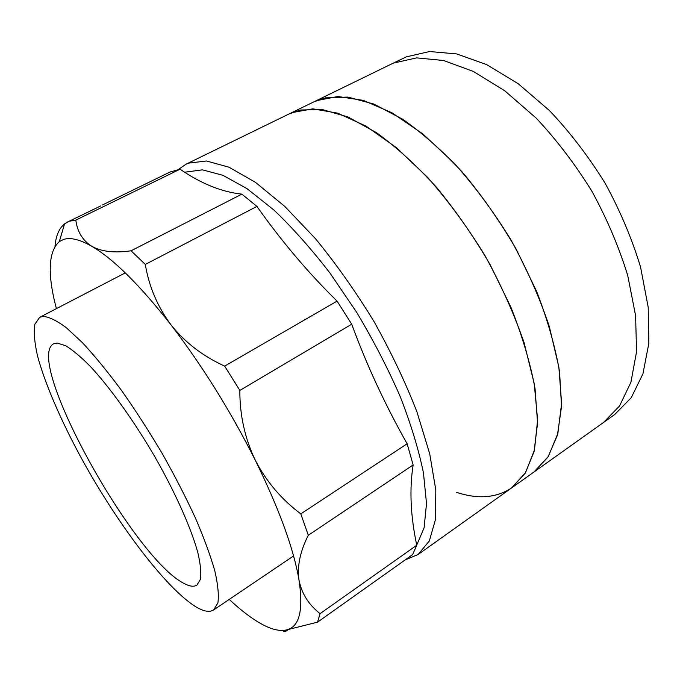<?xml version="1.0" encoding="UTF-8"?>
<svg xmlns="http://www.w3.org/2000/svg" width="683" height="683" viewBox="0 0 683 683"><rect width="100%" height="100%" fill="white"/><g stroke="black" fill="none" stroke-linecap="round" stroke-linejoin="round"><path stroke-width="1.02" d="M178.485 169.401L186.075 164.185L390.488 64.484L393.664 63.041L416.647 57.884L443.523 60.488L473.328 71.416L504.754 90.788L536.189 118.108C556.619 139.904 575.214 164.313 591.948 191.325C607.127 219.192 619.046 247.237 627.72 275.462L635.608 315.666L636.547 351.779L630.93 382.224L619.541 405.992L603.354 422.598L614.811 414.436L631.263 397.668L642.942 373.789L648.85 343.301L648.201 307.222L640.577 267.121C632.074 239.007 620.292 211.098 605.24 183.403C588.592 156.561 570.066 132.348 549.661 110.748L518.201 83.719L486.68 64.62L456.705 53.931L429.598 51.532L406.351 56.851L390.488 64.484L393.664 63.041L416.647 57.884L443.523 60.488L473.328 71.416L504.754 90.788L536.189 118.108C556.619 139.904 575.214 164.313 591.948 191.325C607.127 219.192 619.046 247.237 627.72 275.462L635.608 315.666L636.547 351.779L630.93 382.224L619.541 405.992L603.354 422.598L533.841 472.098L548.295 456.551L557.866 433.509L561.614 403.388L558.856 367.138L549.26 326.32C539.544 297.464 526.738 268.59 510.841 239.699C493.51 211.593 474.565 186.024 454.024 163.006L422.786 133.894L392.042 112.823L363.347 100.384L337.94 96.491L316.673 100.597L313.787 101.895L325.475 97.857L347.852 97.071L373.832 104.047L402.5 119.141C422.589 133.159 442.652 150.96 462.698 172.534C482.232 195.936 500.058 221.454 516.169 249.09L536.565 291.257C547.51 319.55 555.185 346.46 559.573 371.979L561.528 406.505L557.422 435.173L547.911 457.149L533.841 472.098L511.652 487.893C496.396 497.984 477.998 499.452 456.44 492.298M416.724 545.085L424.083 527.891L426.516 503.687L423.477 472.995C418.679 449.61 410.935 424.169 400.247 396.661C387.97 368.521 373.507 340.51 356.85 312.618L330.102 273.226C311.286 248.86 292.503 227.746 273.746 209.877L247.067 188.679L222.999 175.335L202.433 169.836L184.666 172.227M186.075 164.185L188.44 163.152L206.454 160.983L229.036 167.215L255.51 182.37L284.811 206.437L315.478 238.7C336.096 263.851 355.57 291.41 373.9 321.386C391.035 351.976 405.403 382.207 417.006 412.062L429.701 453.76L435.814 490.035L435.506 519.387L429.325 540.962L418.09 554.519L405.19 559.898M289.31 113.83L292.102 112.584L312.78 108.828L337.684 113.147L365.986 126.099L396.49 147.716L427.635 177.418C448.21 200.836 467.257 226.782 484.785 255.246C500.912 284.461 514.009 313.599 524.074 342.653L534.234 383.65L537.606 419.925L534.482 449.926L525.526 472.704L511.652 487.893L525.159 473.302L534.08 451.574L537.581 423.033L535.028 388.507C530.256 362.904 522.23 335.848 510.969 307.333L490.181 264.748C473.865 236.779 455.911 210.902 436.317 187.116C416.271 165.158 396.277 146.982 376.342 132.596L348.006 116.998L322.47 109.579L300.631 109.989L289.31 113.83M57.133 343.054L65.594 345.675C72.62 349.935 80.884 356.868 90.378 366.472C110.168 387.739 134.141 421.18 155.169 457.337C175.821 493.578 191.394 528.77 197.959 553.102C200.52 564.337 201.348 573.088 200.443 579.338L196.917 585.109C193.852 587.021 189.498 586.432 183.847 583.342C133.441 558.002 23.999 360.154 53.513 343.856L57.133 343.054M196.388 607.11C166.174 588.917 117.024 523.391 81.072 457.653C60.727 420.054 44.839 383.402 37.437 355.595C34.509 342.55 33.629 332.134 34.799 324.34L39.699 317.305L43.072 316.383C49.005 316.844 56.723 320.583 66.208 327.618L82.506 342.746C94.672 355.869 107.624 371.689 121.361 390.198C135.243 409.937 148.766 430.879 161.922 453.025C174.524 475.325 185.656 496.925 195.338 517.825C203.918 537.786 210.415 555.467 214.821 570.86C217.962 584.605 218.987 595.286 217.894 602.901L213.642 609.928C209.638 612.446 203.884 611.507 196.388 607.11M54.982 246.315C55.912 235.789 59.105 228.301 64.578 223.845L69.367 221.232L75.83 220.105L180.056 169.188C201.152 183.684 221.762 192 241.884 194.134L256.928 206.42C281.695 241.441 308.417 273.004 337.078 301.109L351.719 324.203C366.566 364.773 385.041 404.626 407.128 443.762L413.147 464.952L308.306 535.267C300.076 551.531 296.977 566.506 299.026 580.191C293.775 548.995 279.219 509.048 255.348 460.342C266.353 481.566 281.507 499.41 300.81 513.881L308.306 535.267M100.691 205.95L67.557 221.992M102.561 204.917L169.811 172.116L180.056 169.188M283.897 630.682L283.3 630.435M284.401 630.332L283.214 631.169L285.673 631.399L288.55 629.376M241.884 194.134L131.085 250.789L145.308 264.423C148.962 286.501 157.508 306.633 170.955 324.792C139.819 285.067 113.429 258.908 91.787 246.307C79.92 239.52 70.58 237.214 63.767 239.383L59.319 241.586C48.262 251.711 47.289 274.062 56.399 308.639M229.232 599.401C240.988 610.414 251.856 618.67 261.82 624.16C271.954 629.709 280.423 631.57 287.227 629.76L317.527 622.17L412.609 554.622L416.75 545.239C410.534 515.87 409.33 489.113 413.147 464.952M283.214 631.169L289.532 628.881C300.025 624.16 303.184 607.93 299.026 580.191C301.749 593.689 308.767 604.839 320.088 613.633L317.527 622.17M407.128 443.762L300.81 513.881M337.078 301.109L224.673 366.114L239.844 390.42L351.719 324.203M145.308 264.423L256.928 206.42M239.844 390.42C239.742 415.221 244.907 438.529 255.348 460.342C230.564 411.081 202.433 365.9 170.955 324.792C184.914 342.388 202.817 356.159 224.673 366.114M75.83 220.105C77.299 231.699 82.617 240.433 91.787 246.307C101.434 251.686 114.531 253.18 131.085 250.789M320.088 613.633L416.75 545.239M418.09 554.519L511.652 487.893M39.699 317.305L125.296 272.884M213.642 609.928L293.562 555.962M59.319 241.586L64.578 223.845M289.532 628.881L289.985 628.975"/></g></svg>
